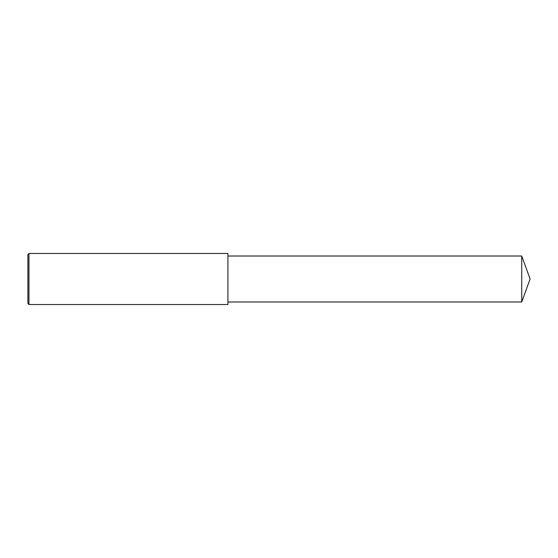 <?xml version="1.0" encoding="UTF-8"?>
<svg xmlns="http://www.w3.org/2000/svg" width="558" height="558" viewBox="0 0 558 558"><rect width="100%" height="100%" fill="white"/><g stroke="black" fill="none" stroke-linecap="round" stroke-linejoin="round"><path stroke-width="0.84" d="M28.967 253.465L27.9 254.532L27.9 303.468L28.967 304.535L28.967 253.465L227.929 253.465L227.929 304.535L28.967 304.535M521.737 256.017L521.737 301.983L530.1 279L521.737 256.017L227.929 256.017M521.737 301.983L227.929 301.983"/></g></svg>
